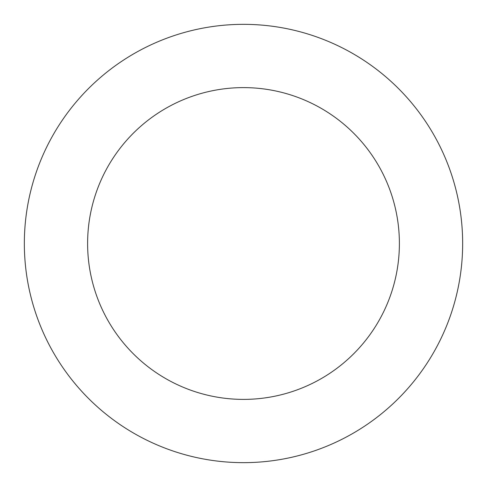 <?xml version="1.0" encoding="UTF-8"?>
<svg xmlns="http://www.w3.org/2000/svg" width="487" height="487" viewBox="0 0 487 487"><rect width="100%" height="100%" fill="white"/><g stroke="black" fill="none" stroke-linecap="round" stroke-linejoin="round"><path stroke-width="0.73" d="M451.449 312.678A219.156 219.156 0 0 0 199.433 28.818A219.156 219.156 0 0 0 79.618 389.003A219.156 219.156 0 0 0 451.449 312.678M391.42 292.705A155.889 155.889 0 0 0 212.155 90.795A155.889 155.889 0 0 0 126.924 347A155.889 155.889 0 0 0 391.42 292.705"/></g></svg>
